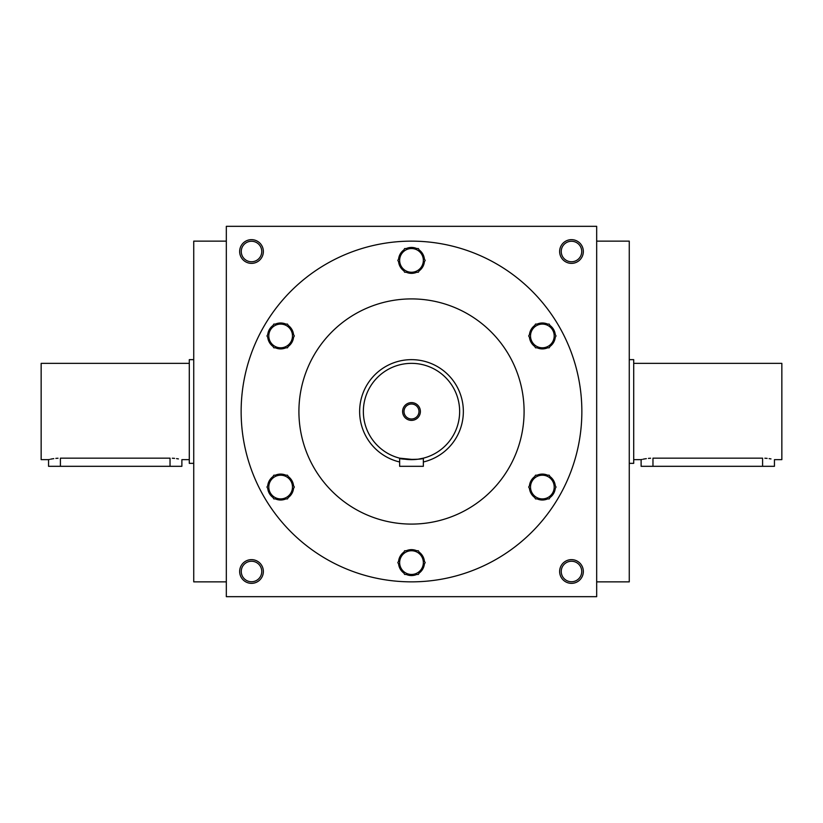 <?xml version="1.0" encoding="UTF-8"?>
<svg xmlns="http://www.w3.org/2000/svg" width="823" height="823" viewBox="0 0 823 823"><rect width="100%" height="100%" fill="white"/><g stroke="black" fill="none" stroke-linecap="round" stroke-linejoin="round"><path stroke-width="1.23" d="M226.325 241.139L193.734 241.139L193.734 581.861L226.325 581.861M241.262 571.491A10.246 10.246 0 0 1 256.632 562.613A10.246 10.246 0 0 1 256.632 580.369A10.246 10.246 0 0 1 241.262 571.491M239.658 571.491A11.851 11.851 0 0 1 257.434 561.224A11.851 11.851 0 0 1 257.434 581.758A11.851 11.851 0 0 1 239.658 571.491M583.342 571.491A11.851 11.851 0 0 0 565.566 561.224A11.851 11.851 0 0 0 565.566 581.758A11.851 11.851 0 0 0 583.342 571.491M239.658 251.509A11.851 11.851 0 0 1 257.434 241.242A11.851 11.851 0 0 1 257.434 261.776A11.851 11.851 0 0 1 239.658 251.509M583.342 251.509A11.851 11.851 0 0 0 565.566 241.242A11.851 11.851 0 0 0 565.566 261.776A11.851 11.851 0 0 0 583.342 251.509M226.325 226.325L226.325 596.675L596.675 596.675L596.675 226.325L226.325 226.325M581.738 571.491A10.246 10.246 0 0 0 566.368 562.613A10.246 10.246 0 0 0 566.368 580.369A10.246 10.246 0 0 0 581.738 571.491M241.262 251.509A10.246 10.246 0 0 1 256.632 242.631A10.246 10.246 0 0 1 256.632 260.387A10.246 10.246 0 0 1 241.262 251.509M581.738 251.509A10.246 10.246 0 0 0 566.368 242.631A10.246 10.246 0 0 0 566.368 260.387A10.246 10.246 0 0 0 581.738 251.509M241.139 411.5A170.361 170.361 0 0 1 496.681 263.967A170.361 170.361 0 0 1 496.681 559.033A170.361 170.361 0 0 1 241.139 411.5M298.914 411.5A112.586 112.586 0 0 1 467.793 313.995A112.586 112.586 0 0 1 467.793 509.005A112.586 112.586 0 0 1 298.914 411.5M596.675 241.139L629.266 241.139L629.266 581.861L596.675 581.861M404.011 411.5A7.489 7.489 0 0 0 415.245 417.981A7.489 7.489 0 0 0 415.245 405.019A7.489 7.489 0 0 0 404.011 411.5M418.135 459.183L423.351 458.164L423.351 466.312L399.649 466.312L399.649 458.164L413.825 459.594M363.355 411.5A48.145 48.145 0 0 0 435.573 453.195A48.145 48.145 0 0 0 435.573 369.805A48.145 48.145 0 0 0 363.355 411.5M415.996 459.44L416.51 459.388M423.351 458.164C424.092 459.779 398.929 459.779 399.649 458.164M402.612 411.5A8.888 8.888 0 0 0 415.944 419.195A8.888 8.888 0 0 0 415.944 403.805A8.888 8.888 0 0 0 402.612 411.5M423.351 461.981A51.849 51.849 0 0 0 462.742 403.558A51.849 51.849 0 0 0 407.519 359.805A51.849 51.849 0 0 0 399.649 461.981M404.659 272.248L397.818 260.397L401.233 254.472A11.851 11.851 0 0 0 411.5 272.248A11.851 11.851 0 0 0 421.767 254.472A11.851 11.851 0 0 0 401.233 254.472L404.659 248.546L418.341 248.546L425.182 260.397L418.341 272.248L404.659 272.248M419.133 270.87A12.962 12.962 0 0 0 424.39 261.776M406.253 272.248A12.962 12.962 0 0 0 416.747 272.248M398.61 261.776A12.962 12.962 0 0 0 403.867 270.87M403.867 249.925A12.962 12.962 0 0 0 398.61 259.019M416.747 248.546A12.962 12.962 0 0 0 406.253 248.546M424.39 259.019A12.962 12.962 0 0 0 419.133 249.925M273.802 347.8L266.961 335.949L270.376 330.023A11.851 11.851 0 0 0 280.643 347.8A11.851 11.851 0 0 0 290.9 330.023A11.851 11.851 0 0 0 270.376 330.023L273.802 324.097L287.484 324.097L294.325 335.949L287.484 347.8L273.802 347.8M288.276 346.421A12.962 12.962 0 0 0 293.533 337.327M275.386 347.8A12.962 12.962 0 0 0 285.89 347.8M267.753 337.327A12.962 12.962 0 0 0 272.999 346.421M272.999 325.476A12.962 12.962 0 0 0 267.753 334.57M285.89 324.097A12.962 12.962 0 0 0 275.386 324.097M293.533 334.57A12.962 12.962 0 0 0 288.276 325.476M273.802 498.903L266.961 487.051L270.376 481.126A11.851 11.851 0 0 0 280.643 498.903A11.851 11.851 0 0 0 290.9 481.126A11.851 11.851 0 0 0 270.376 481.126L273.802 475.2L287.484 475.2L294.325 487.051L287.484 498.903L273.802 498.903M288.276 497.524A12.962 12.962 0 0 0 293.533 488.43M275.386 498.903A12.962 12.962 0 0 0 285.89 498.903M267.753 488.43A12.962 12.962 0 0 0 272.999 497.524M272.999 476.579A12.962 12.962 0 0 0 267.753 485.673M285.89 475.2A12.962 12.962 0 0 0 275.386 475.2M293.533 485.673A12.962 12.962 0 0 0 288.276 476.579M404.659 574.454L397.818 562.603L401.233 556.677A11.851 11.851 0 0 0 411.5 574.454A11.851 11.851 0 0 0 421.767 556.677A11.851 11.851 0 0 0 401.233 556.677L404.659 550.752L418.341 550.752L425.182 562.603L418.341 574.454L404.659 574.454M419.133 573.075A12.962 12.962 0 0 0 424.39 563.981M406.253 574.454A12.962 12.962 0 0 0 416.747 574.454M398.61 563.981A12.962 12.962 0 0 0 403.867 573.075M403.867 552.13A12.962 12.962 0 0 0 398.61 561.224M416.747 550.752A12.962 12.962 0 0 0 406.253 550.752M424.39 561.224A12.962 12.962 0 0 0 419.133 552.13M535.516 498.903L528.675 487.051L532.1 481.126A11.851 11.851 0 0 0 542.357 498.903A11.851 11.851 0 0 0 552.624 481.126A11.851 11.851 0 0 0 532.1 481.126L535.516 475.2L549.198 475.2L556.039 487.051L549.198 498.903L535.516 498.903M550.001 497.524A12.962 12.962 0 0 0 555.247 488.43M537.11 498.903A12.962 12.962 0 0 0 547.614 498.903M529.467 488.43A12.962 12.962 0 0 0 534.724 497.524M534.724 476.579A12.962 12.962 0 0 0 529.467 485.673M547.614 475.2A12.962 12.962 0 0 0 537.11 475.2M555.247 485.673A12.962 12.962 0 0 0 550.001 476.579M535.516 347.8L528.675 335.949L532.1 330.023A11.851 11.851 0 0 0 542.357 347.8A11.851 11.851 0 0 0 552.624 330.023A11.851 11.851 0 0 0 532.1 330.023L535.516 324.097L549.198 324.097L556.039 335.949L549.198 347.8L535.516 347.8M550.001 346.421A12.962 12.962 0 0 0 555.247 337.327M537.11 347.8A12.962 12.962 0 0 0 547.614 347.8M529.467 337.327A12.962 12.962 0 0 0 534.724 346.421M534.724 325.476A12.962 12.962 0 0 0 529.467 334.57M547.614 324.097A12.962 12.962 0 0 0 537.11 324.097M555.247 334.57A12.962 12.962 0 0 0 550.001 325.476M189.29 459.646L181.883 459.646L181.883 466.312L48.557 466.312L48.557 459.646L49.483 459.429M48.557 459.646L41.15 459.646L41.15 363.355L189.29 363.355M172.316 458.216L174.579 458.38M176.554 458.617L178.416 458.915M170.032 466.312L170.032 458.164C185.319 459.779 185.319 459.779 170.032 458.164L60.408 458.164C45.121 459.779 45.121 459.779 60.408 458.164L60.408 466.312M50.563 459.193L51.983 458.915M52.116 458.895L53.773 458.637M55.861 458.39L58.032 458.226M193.734 463.349L189.29 463.349L189.29 359.651L193.734 359.651M633.71 363.355L781.85 363.355L781.85 459.646L774.443 459.646L774.443 466.312L641.117 466.312L641.117 459.646L642.043 459.429M652.968 466.312L652.968 458.164C637.681 459.779 637.681 459.779 652.968 458.164L762.592 458.164C777.879 459.779 777.879 459.779 762.592 458.164L762.592 466.312M643.123 459.193L644.543 458.915M644.676 458.895L646.333 458.637M648.421 458.39L650.592 458.226M764.876 458.216L767.139 458.38M769.114 458.617L770.976 458.915M629.266 359.651L633.71 359.651L633.71 463.349L629.266 463.349M641.117 459.646L633.71 459.646"/></g></svg>
